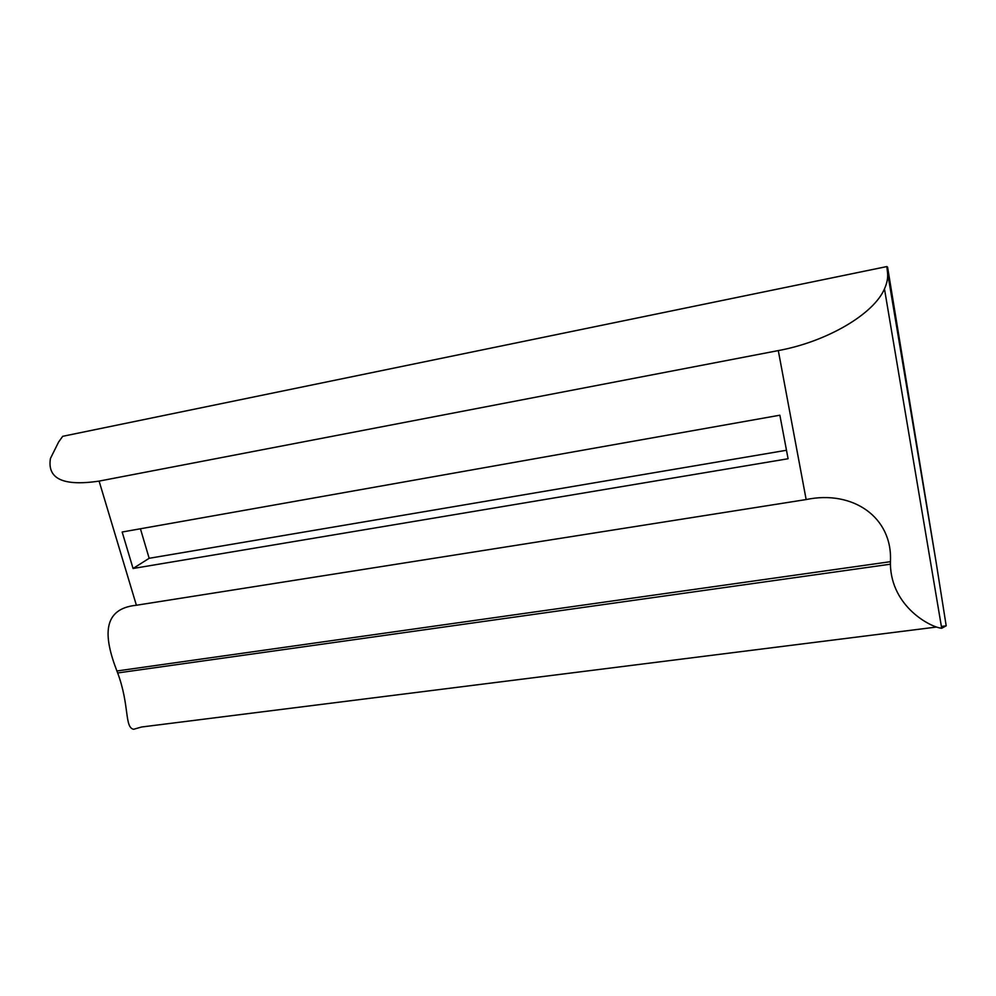 <?xml version="1.0" encoding="UTF-8"?>
<svg xmlns="http://www.w3.org/2000/svg" width="996" height="996" viewBox="0 0 996 996"><rect width="100%" height="100%" fill="white"/><g stroke="black" fill="none" stroke-linecap="round" stroke-linejoin="round"><path stroke-width="1.49" d="M936.203 562.74L946.2 625.824L941.693 628.264C930.824 627.405 891.283 606.925 890.399 564.197L890.424 561.682C892.814 517.098 852.626 489.771 806.15 499.556L778.299 350.592C827.091 341.64 873.766 314.076 884.473 288.89C887.112 283.063 888.133 277.56 887.511 272.356L936.203 562.74L887.573 267.102L886.826 266.567L62.711 436.31L58.627 442L50.447 458.446C47.061 478.864 63.283 486.422 99.102 481.105L136.39 605.244C102.127 608.755 103.435 636.158 116.906 670.98L117.665 672.96C129.741 705.405 124.338 727.391 133.613 729.284L141.581 727.005L936.115 627.094M946.2 625.824L941.382 626.434M887.511 272.356L886.826 266.567M133.066 568.492L788.085 458.745L779.868 415.208L122.159 532.013L133.066 568.492L149.163 558.295L786.479 450.267M778.299 350.592L99.102 481.105M806.15 499.556L136.39 605.244M140.424 528.776L149.163 558.295M890.424 561.682L116.906 670.98M117.665 672.96L890.399 564.197M884.473 288.89L941.693 628.264"/></g></svg>
